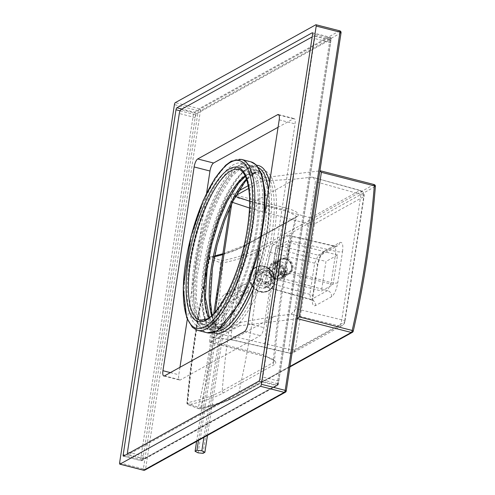 <?xml version="1.0" encoding="UTF-8"?>
<svg xmlns="http://www.w3.org/2000/svg" width="495" height="495" viewBox="0 0 495 495"><rect width="100%" height="100%" fill="white"/><g stroke="black" fill="none" stroke-linecap="round" stroke-linejoin="round"><path stroke-width="0.37" stroke-dasharray="2.48 1.86" d="M353.232 331.204A1.732 0.52 12.9 0 1 353.108 331.347A1037.879 939.021 61 0 0 375.272 186.504L260.457 250.117A1037.879 939.021 -119 0 1 238.293 394.961L353.108 331.347A1.732 1.565 61 0 1 352.384 332.331M375.396 186.361A1.732 0.433 4.6 0 1 375.272 186.504A1.732 1.565 -119 0 0 373.923 184.579L320.259 170.843M297.291 318.768L239.66 325.76L240.162 322.474L212.553 337.633L211.841 333.68L215.17 311.943M296.004 308.731L315.457 181.622L360.979 194.399A5.191 1.739 105.7 0 0 360.366 190.451L312.098 177.148L359.803 190.544A5.191 1.739 105.7 0 1 360.366 190.451A5.191 5.191 0 0 1 364.097 196.237L344.897 321.682A5.191 5.191 0 0 1 342.286 325.438L293.083 352.7A5.191 4.696 -119 0 0 295.323 349.377A5.191 1.435 8.7 0 1 288.715 349.253L307.915 223.808A5.191 1.435 8.7 0 0 314.517 223.932A5.191 4.696 61 0 0 310.6 217.806L359.803 190.544A5.191 4.696 61 0 1 363.72 196.67A5.191 1.435 -171.3 0 0 364.097 196.237A5.191 1.435 -171.3 0 0 360.979 194.399L341.785 319.85A5.191 1.788 103.6 0 1 339.1 325.846A5.191 4.696 -119 0 0 342.286 325.438A5.191 4.696 -119 0 0 344.526 322.115L295.323 349.377L314.517 223.932L363.72 196.67L344.526 322.115A5.191 1.435 -171.3 0 0 344.897 321.682A5.191 1.435 -171.3 0 0 341.785 319.85L296.004 308.731L291.128 314.201L274.292 316.404L240.162 322.474M313.298 177.235L315.457 181.622M312.098 177.148L295.311 179.029L261.787 181.164L262.288 177.878L319.925 170.88M239.66 325.76L209.942 342.231A1.732 0.563 -75.6 0 1 209.769 342.262A1.732 0.563 -75.6 0 1 209.552 340.944L213.747 313.508M214.453 256.775A242.036 66.949 8.7 0 1 209.496 257.889A1037.879 804.319 78 0 0 187.333 402.732A1.732 1.343 78 0 0 188.422 404.743A243.763 67.425 -171.3 0 0 223.567 392.776L274.577 364.512C277.85 361.87 274.385 359.067 264.181 356.109L209.942 342.231M229.971 207.504L231.679 196.342L285.912 210.22L296.616 216.408C285.819 263.73 278.444 311.943 274.484 361.047L263.786 354.822L209.552 340.944M238.571 191.021L232.576 194.343A1.732 0.563 -75.6 0 0 231.679 196.342M248.267 185.644L262.288 177.878M231.734 203.699L231.963 202.177L234.636 196.206L235.967 195.469M248.713 188.409L261.787 181.164M271.322 288.622A13.495 12.208 -119 0 1 268.377 290.992A13.495 12.208 -119 0 1 254.876 289.507A13.495 12.208 -119 0 1 249.468 276.024A13.495 12.208 -119 0 1 255.296 267.387A13.495 12.208 -119 0 1 273.382 275.14L274.156 282.379L271.322 288.622A1055.179 954.669 61 0 0 263.786 354.822A1.732 0.563 -75.6 0 0 263.996 356.14A1.732 0.563 -75.6 0 0 264.181 356.109M255.896 267.059A13.495 12.208 61 0 1 269.391 268.544A13.495 12.208 61 0 1 274.799 282.026A13.495 12.208 -119 0 1 268.971 290.664A13.495 12.208 -119 0 1 255.476 289.173A13.495 12.208 -119 0 1 250.068 275.696A13.495 12.208 61 0 1 255.896 267.059L255.296 267.387M296.61 216.408L295.391 217.744A1037.879 939.021 61 0 0 273.228 362.588L274.484 361.09C274.422 359.97 270.926 358.318 264.002 356.14L209.769 342.262M223.567 392.776A1.732 1.565 61 0 1 222.218 390.846A242.036 66.949 -171.3 0 1 187.32 402.732A1.732 0.402 -174.8 0 0 186.949 402.942A1.732 0.402 -174.8 0 0 187.593 403.326A1.732 0.99 -69.7 0 0 188.075 404.724A1.732 0.99 -69.7 0 0 188.422 404.743L199.238 408.752A1.732 1.343 78.1 0 0 199.85 408.802A1.732 1.343 78.1 0 0 200.803 407.719M374.102 184.542A1.732 0.563 -75.6 0 0 373.923 184.579L259.108 248.193A257.846 71.323 8.7 0 1 221.871 260.865A1.732 0.99 -69.7 0 0 220.541 262.734C216.03 311.992 208.655 360.193 198.415 407.336A1.732 0.551 -167.7 0 0 200.797 407.719A259.572 71.8 -171.3 0 0 238.293 394.961A1.732 1.565 61 0 1 237.569 395.95L289.922 366.943M209.484 257.889A1.732 1.343 -102 0 1 210.443 256.806A1.732 1.343 -102 0 1 211.049 256.856L221.871 260.865A1.732 1.343 -101.9 0 1 222.967 262.876A1037.879 804.01 -101.9 0 1 200.797 407.719M232.576 194.343L286.809 208.222C297.019 211.179 300.484 213.982 297.204 216.624L246.201 244.889A243.763 67.425 8.7 0 1 211.049 256.856A1.732 0.99 -69.7 0 0 209.719 258.724L220.541 262.734A1.732 0.402 -174.8 0 0 222.967 262.876A259.572 71.8 8.7 0 0 260.457 250.117A1.732 1.565 -119 0 0 259.108 248.193M209.496 257.889A1.732 0.551 -167.7 0 0 209.113 258.13A1.732 0.551 -167.7 0 0 209.719 258.724C199.479 305.861 192.103 354.061 187.593 403.326L198.415 407.336A1.732 0.99 -69.7 0 0 198.891 408.734A1.732 0.99 -69.7 0 0 199.238 408.752A257.846 71.323 -171.3 0 0 236.48 396.08A1.732 1.565 61 0 0 237.569 395.95C228.016 401.216 215.443 405.504 199.85 408.802A1.732 1.732 0 0 1 198.891 408.734L188.075 404.724A1.732 1.732 0 0 1 186.949 402.942C191.466 353.609 198.854 305.341 209.113 258.13A1.732 1.732 0 0 1 210.443 256.806L214.632 255.878M271.155 281.092A9.516 8.607 -119 0 1 267.046 287.18A9.516 8.607 -119 0 1 257.53 286.135A9.516 8.607 -119 0 1 253.712 276.625A9.516 8.607 61 0 1 257.821 270.536A9.516 8.607 61 0 1 267.343 271.588A9.516 8.607 61 0 1 271.155 281.092M272.844 280.158L268.711 286.259L255.278 275.758L259.411 269.657L272.844 280.158M211.841 333.68L230.986 335.907L288.715 349.253A5.191 1.621 103 0 0 289.396 353.213A5.191 5.191 0 0 0 293.083 352.7A5.191 4.696 -119 0 1 289.897 353.108L236.969 340.851A5.191 1.621 103 0 1 236.474 340.956A5.191 1.621 103 0 1 236.468 340.956A5.191 1.621 103 0 1 235.793 336.996M212.553 337.627L231.691 339.855L230.986 335.907L250.507 208.339L255.278 209.651A5.191 1.572 105.1 0 1 257.963 203.649L253.18 202.375L295.311 179.029M249.585 201.174L253.18 202.375L250.507 208.339L249.455 207.993M231.691 339.855L236.969 340.851M274.292 316.404L232.161 339.743L213.017 337.516M342.54 251.528C343.344 244.691 342.422 241.696 339.793 242.525L323.68 251.448C320.84 253.65 318.749 258.316 317.413 265.45L312.636 296.66C311.838 303.491 312.753 306.492 315.383 305.663L331.495 296.74C334.335 294.537 336.427 289.872 337.763 282.738L342.54 251.528A5.191 1.435 8.7 0 1 335.938 251.398L335.078 246.126L334.36 246.256L318.254 255.185L314.672 263.185L309.895 294.395L310.761 299.667L327.579 290.615L331.161 282.614L335.938 251.398L290.379 240.848L289.501 235.564L288.808 235.707L273.339 244.276L269.756 252.277L265.233 281.859L266.075 287.131L282.274 278.431L285.856 270.431L290.379 240.848M339.793 242.525A5.191 4.696 -119 0 1 337.547 245.848L337.547 245.848A5.191 4.696 -119 0 1 334.36 246.256L288.808 235.707M337.763 282.738A5.191 1.435 8.7 0 1 331.161 282.614L285.856 270.431M331.495 296.74A5.191 4.696 61 0 0 327.579 290.615L282.274 278.431M315.383 305.663A5.191 4.696 61 0 0 311.466 299.537L266.805 287.001M312.636 296.66A5.191 1.435 -171.3 0 0 313.007 296.227L313.007 296.227A5.191 1.435 -171.3 0 0 309.895 294.395L265.233 281.859M317.413 265.45A5.191 1.435 -171.3 0 0 317.784 265.017L317.784 265.017A5.191 1.435 -171.3 0 0 314.672 263.185L269.756 252.277M323.68 251.448A5.191 4.696 -119 0 1 321.441 254.77L321.441 254.77A5.191 4.696 -119 0 1 318.254 255.185L273.339 244.276M269.825 267.677C267.405 279.131 286.011 283.988 287.143 272.207C289.569 260.76 270.957 255.903 269.825 267.677L272.083 267.733L282.892 276.427L286.228 271.452L275.424 262.765L272.083 267.733M270.777 280.281L275.808 247.42L288.696 240.279L283.672 273.141L270.777 280.281L273.259 278.691L277.788 249.115L275.808 247.42M337.584 255.018L289.389 242.686L277.788 249.115L325.982 261.447L321.459 291.023L333.061 284.6L337.584 255.018L325.982 261.447M288.696 240.279L289.389 242.686L284.86 272.262L273.259 278.691L321.459 291.023M292.174 268.16A7.784 7.041 -119 0 1 288.808 273.147A7.784 7.041 -119 0 1 281.024 272.287A7.784 7.041 -119 0 1 277.899 264.509A7.784 7.041 -119 0 1 281.265 259.529A7.784 7.041 -119 0 1 289.049 260.382A7.784 7.041 -119 0 1 292.174 268.16M287.143 272.207L286.228 271.452M333.061 284.6L284.86 272.262L283.672 273.141M279.768 261.737L282.67 277.54L277.256 278.165L274.36 262.362L279.768 261.737M283.777 274.552A8.65 7.827 61 0 0 289.228 273.902A8.65 7.827 61 0 0 292.91 265.394A8.65 7.827 61 0 0 286.296 258.118A8.65 7.827 61 0 0 280.844 258.767A8.65 7.827 61 0 0 277.163 267.275A8.65 7.827 61 0 0 283.777 274.552M285.479 259.324A7.784 7.041 61 0 0 277.212 264.893A7.784 7.041 61 0 0 283.214 274.112A7.784 7.041 61 0 0 291.481 268.544A7.784 7.041 61 0 0 285.479 259.324A7.784 7.041 61 0 0 280.572 259.912A7.784 7.041 61 0 0 277.262 267.566A7.784 7.041 61 0 0 283.214 274.112A7.784 7.041 61 0 0 288.121 273.525A7.784 7.041 61 0 0 291.431 265.871A7.784 7.041 61 0 0 285.479 259.324M285.281 258.681A8.65 7.827 61 0 0 279.836 259.331A8.65 7.827 61 0 0 276.154 267.838A8.65 7.827 61 0 0 282.769 275.115A8.65 7.827 61 0 0 288.214 274.459A8.65 7.827 61 0 0 291.895 265.957A8.65 7.827 61 0 0 285.281 258.681M278.19 262.61A8.65 7.827 -119 0 1 284.811 269.886A8.65 7.827 -119 0 1 281.129 278.388A8.65 7.827 -119 0 1 275.678 279.038A8.65 7.827 -119 0 1 269.063 271.767A8.65 7.827 -119 0 1 272.745 263.26A8.65 7.827 -119 0 1 278.19 262.61M277.745 263.606A7.784 7.041 -119 0 1 283.746 272.832A7.784 7.041 -119 0 1 275.48 278.4A7.784 7.041 -119 0 1 269.478 269.175A7.784 7.041 -119 0 1 277.745 263.606A7.784 7.041 -119 0 1 283.697 270.159A7.784 7.041 -119 0 1 280.387 277.813A7.784 7.041 -119 0 1 275.48 278.4A7.784 7.041 -119 0 1 269.528 271.848A7.784 7.041 -119 0 1 272.838 264.194A7.784 7.041 -119 0 1 277.745 263.606M272.033 269.831L274.954 266.31L279.533 267.479L281.191 272.176L278.27 275.696L273.698 274.527L272.033 269.831L275.257 268.049L276.922 272.739L281.494 273.908L284.415 270.388L282.75 265.697L278.178 264.522L275.257 268.049M274.954 266.31L278.178 264.522M273.698 274.527L276.922 272.739M278.27 275.696L281.494 273.908M281.191 272.176L284.415 270.388M279.533 267.479L282.75 265.697M260.525 291.345A13.148 11.892 61 0 0 268.804 290.361A13.148 11.892 61 0 0 274.403 277.429A13.148 11.892 61 0 0 264.342 266.372A13.148 11.892 -119 0 0 256.063 267.362A13.148 11.892 -119 0 0 250.47 280.288A13.148 11.892 -119 0 0 260.525 291.345M271.062 277.652L266.483 276.482L270.35 274.335A5.191 4.696 -119 0 1 269.342 280.913L271.105 281.364A6.744 6.101 61 0 0 272.114 274.787L273.896 276.08L271.062 277.652A9.516 8.607 61 0 1 270.053 284.223L272.887 282.651L271.105 281.364M270.053 284.223L265.475 283.053A5.191 4.696 61 0 0 266.483 276.482M259.826 274.372A5.191 4.696 61 0 1 259.918 274.323A5.191 4.696 61 0 1 266.168 275.993L266.892 271.254A9.516 8.607 61 0 0 260.549 269.627L259.826 274.372L263.693 272.231A5.191 4.696 -119 0 1 263.786 272.176A5.191 4.696 -119 0 1 270.035 273.853L270.313 272.027A6.744 6.101 61 0 0 263.971 270.406L263.693 272.231M258.384 281.24A5.191 4.696 61 0 1 259.392 274.663L254.814 273.494A9.516 8.607 61 0 0 253.811 280.065L258.384 281.24L262.251 279.093A5.191 4.696 -119 0 1 263.26 272.522L261.496 272.071A6.744 6.101 61 0 0 260.488 278.642L262.251 279.093M265.042 283.344A5.191 4.696 61 0 1 264.949 283.4A5.191 4.696 61 0 1 258.699 281.723L257.975 286.469A9.516 8.607 61 0 0 264.318 288.09L265.042 283.344L268.909 281.203A5.191 4.696 -119 0 1 268.816 281.253A5.191 4.696 -119 0 1 262.567 279.582L262.288 281.408A6.744 6.101 61 0 0 268.63 283.029L268.909 281.203M255.674 267.572A13.148 11.892 -119 0 0 250.08 280.504A13.148 11.892 -119 0 0 260.135 291.561A13.148 11.892 61 0 0 268.42 290.571A13.148 11.892 61 0 0 274.013 277.646A13.148 11.892 61 0 0 263.959 266.582A13.148 11.892 -119 0 0 255.674 267.572L256.063 267.362M272.114 274.787L270.35 274.335M272.887 282.651A9.516 8.607 61 0 0 273.896 276.08M265.475 283.053L269.342 280.913M266.892 271.254L269.732 269.682L270.313 272.027M269.732 269.682A9.516 8.607 61 0 0 263.389 268.055L263.971 270.406M260.549 269.627L263.389 268.055M266.168 275.993L270.035 273.853M254.814 273.494L257.647 271.922L261.496 272.071M257.647 271.922A9.516 8.607 61 0 0 256.645 278.493L260.488 278.642M253.811 280.065L256.645 278.493M259.392 274.663L263.26 272.522M257.975 286.469L260.809 284.897L262.288 281.408M260.809 284.897A9.516 8.607 61 0 0 267.151 286.518L268.63 283.029M264.318 288.09L267.151 286.518M258.699 281.723L262.567 279.582M207.467 435.402L226.005 314.288A11.342 3.675 104.4 0 1 231.877 301.17L247.989 292.242L248.713 287.502L245.112 284.118L240.787 285.473L240.063 290.212L243.664 293.603L247.989 292.242M203.018 453.346L224.142 315.315A16.335 5.29 104.4 0 1 232.601 296.431L248.713 287.502M203.897 437.382L222.967 312.76A8.842 2.865 104.4 0 1 227.552 302.532L243.664 293.603M198.47 440.389L218.078 312.258A11.342 3.675 104.4 0 1 223.95 299.141L240.063 290.212M196.608 441.422L216.216 313.292A16.335 5.29 104.4 0 1 224.674 294.401L240.787 285.473M198.13 452.845L219.248 314.82A18.835 6.101 104.4 0 1 228.999 293.04L245.112 284.118M143.463 470.139A1.732 0.563 104.4 0 1 143.389 468.932A1.732 0.476 8.7 0 0 145.617 468.982L200.432 110.769L340.931 32.918L286.116 391.13L145.617 468.982A1.732 1.565 -119 0 1 144.868 470.089M119.604 462.844L143.389 468.932L198.204 110.719A1.732 0.563 104.4 0 1 199.095 108.714A1.732 1.565 61 0 1 200.432 110.769A1.732 0.476 8.7 0 1 198.204 110.719L174.419 104.631M340.931 32.918A1.732 1.565 61 0 0 339.595 30.869L315.816 24.781M237.649 169.253A81.304 26.334 104.4 0 1 245.99 167.725A81.304 26.334 104.4 0 1 254.046 241.3A81.304 26.334 104.4 0 1 214.013 323.718A81.304 26.334 104.4 0 1 205.679 325.246A81.304 26.334 104.4 0 1 197.623 251.67A81.304 26.334 104.4 0 1 237.649 169.253M213.512 327.003A84.763 27.454 -75.6 0 0 255.247 241.084A84.763 27.454 -75.6 0 0 246.85 164.371A84.763 27.454 -75.6 0 0 238.157 165.967A84.763 27.454 -75.6 0 0 196.422 251.893A84.763 27.454 -75.6 0 0 204.819 328.6A84.763 27.454 -75.6 0 0 213.512 327.003M312.549 32.868L329.67 37.249A1.732 1.565 61 0 1 331.007 39.297L278.202 384.368L142.857 459.354L195.661 114.289L331.007 39.297A1.732 0.476 -171.3 0 0 331.13 39.154A1.732 0.476 -171.3 0 0 330.066 38.536L277.262 383.6A1.732 0.563 104.4 0 1 276.365 385.605L141.019 460.591A1.732 0.563 104.4 0 1 140.846 460.628A1.732 0.563 104.4 0 1 140.63 459.304L193.434 114.24A1.732 0.563 104.4 0 1 194.331 112.235L329.67 37.249A1.732 0.563 104.4 0 1 329.849 37.212A1.732 0.563 104.4 0 1 330.066 38.536L312.623 34.068M258.928 381.138L276.365 385.605A1.732 1.565 -119 0 0 278.202 384.368A1.732 0.476 -171.3 0 0 278.326 384.219A1.732 0.476 -171.3 0 0 277.262 383.6L259.819 379.139M180.106 110.831L193.434 114.24A1.732 0.476 8.7 0 0 195.661 114.289A1.732 1.565 61 0 0 194.331 112.235L181.912 109.061M123.404 456.161L140.846 460.628A1.732 1.732 0 0 0 142.115 460.461A1.732 1.565 -119 0 0 142.857 459.354A1.732 0.476 8.7 0 1 140.63 459.304L125.043 455.32M312.407 32.75L329.849 37.212A1.732 1.732 0 0 1 331.13 39.154L278.326 384.219A1.732 1.732 0 0 1 277.454 385.475L142.115 460.461A1.732 1.565 -119 0 1 141.019 460.591L123.583 456.13M248.75 172.099A81.304 26.334 104.4 0 1 257.091 170.565A81.304 26.334 104.4 0 1 265.147 244.14A81.304 26.334 104.4 0 1 225.114 326.558A81.304 26.334 -75.6 0 1 216.773 328.086A81.304 26.334 -75.6 0 1 208.723 254.51A81.304 26.334 -75.6 0 1 248.75 172.099M200.921 324.033A81.304 26.334 -75.6 0 1 192.864 250.451A81.304 26.334 -75.6 0 1 232.898 168.04A81.304 26.334 104.4 0 1 241.238 166.506A81.304 26.334 104.4 0 1 249.288 240.081A81.304 26.334 104.4 0 1 209.261 322.499A81.304 26.334 -75.6 0 1 200.921 324.033L216.773 328.086M200.06 327.381A84.763 27.454 -75.6 0 1 191.664 250.674A84.763 27.454 -75.6 0 1 233.399 164.755A84.763 27.454 104.4 0 1 242.092 163.152A84.763 27.454 104.4 0 1 250.489 239.865A84.763 27.454 104.4 0 1 208.76 325.784A84.763 27.454 -75.6 0 1 200.06 327.381L207.987 329.41A84.763 27.454 -75.6 0 0 216.686 327.814A84.763 27.454 -75.6 0 0 258.415 241.894A84.763 27.454 -75.6 0 0 250.018 165.181A84.763 27.454 -75.6 0 0 241.325 166.784A84.763 27.454 -75.6 0 0 199.59 252.704A84.763 27.454 -75.6 0 0 207.987 329.41L201.298 323.223L196.268 299.512L197.035 276.891L203.154 242.315L211.365 215.603L219.563 196.422L231.703 176.567L242.414 166.648L250.018 165.181L242.092 163.152M276.915 385.079L144.15 458.642A3.459 1.12 104.4 0 1 143.791 458.704A3.459 1.12 104.4 0 1 143.364 456.068L195.16 117.575A3.459 1.12 104.4 0 1 196.948 113.572L329.719 40.008A3.459 1.12 104.4 0 1 330.072 39.947A3.459 1.12 104.4 0 1 330.505 42.582L278.704 381.076A3.459 1.12 104.4 0 1 276.915 385.079L261.057 381.02A3.459 1.12 -75.6 0 0 262.851 377.023L314.647 38.523A3.459 1.12 -75.6 0 0 314.22 35.888A3.459 1.12 -75.6 0 0 313.861 35.956L312.197 36.878M261.057 381.02L128.292 454.583A3.459 1.12 -75.6 0 1 127.939 454.651A3.459 1.12 -75.6 0 1 127.487 453.964M206.594 193.174L187.289 319.312M179.945 367.315L178.806 374.771A6.918 2.24 -75.6 0 0 179.666 380.049A6.918 2.24 -75.6 0 0 180.378 379.919L260.296 335.635A6.918 2.24 -75.6 0 0 263.878 327.634L295.057 123.88A6.918 2.24 -75.6 0 0 294.197 118.608A6.918 2.24 -75.6 0 0 293.486 118.738L278.06 127.283M236.48 396.08L290.002 366.424M286.809 208.222A1.732 0.563 104.4 0 0 285.912 210.22A1055.179 954.669 61 0 0 273.382 275.14M222.762 254.597A242.036 66.949 8.7 0 0 244.381 246.003A1.732 1.565 -119 0 1 245.112 245.019L296.115 216.754A1.732 1.565 -119 0 0 295.391 217.744L244.381 246.003A1037.879 939.021 -119 0 0 222.218 390.846L273.228 362.588A1.732 1.565 61 0 0 274.577 364.512M222.892 253.749L245.112 245.019A1.732 1.565 -119 0 1 246.201 244.889M296.121 216.754A1.732 1.565 -119 0 1 297.204 216.624M257.963 203.649L310.6 217.806A5.191 1.572 105.1 0 0 307.915 223.808L255.278 209.651M234.636 196.206L235.422 196.465M231.963 202.177L232.396 202.319M291.128 314.201L339.1 325.846L289.897 353.108A5.191 1.621 103 0 1 289.396 353.213L236.474 340.956M218.078 312.258L222.967 312.76L226.005 314.288M224.142 315.315L219.248 314.82L216.216 313.292M232.601 296.431L228.999 293.04L224.674 294.401M223.95 299.141L227.552 302.532L231.877 301.17M255.346 172.074A83.03 26.897 -75.6 0 0 212.336 268.092A83.03 26.897 -75.6 0 0 231.202 329.825A83.03 26.897 -75.6 0 0 274.211 233.807A83.03 26.897 -75.6 0 0 255.346 172.074M339.595 30.869L199.095 108.714L175.317 102.632M211.526 315.68A81.304 26.334 -75.6 0 0 221.531 329.305A81.304 26.334 -75.6 0 0 229.872 327.77A81.304 26.334 -75.6 0 0 269.899 245.359A81.304 26.334 -75.6 0 0 261.849 171.784A81.304 26.334 -75.6 0 0 253.508 173.312A81.304 26.334 -75.6 0 0 246.529 178.924M254.882 278.765A84.763 27.454 -75.6 0 0 268.482 189.894M258.508 167.656A84.763 27.454 -75.6 0 0 256.361 166.809A84.763 27.454 -75.6 0 0 247.667 168.405A84.763 27.454 -75.6 0 0 205.932 254.325A84.763 27.454 -75.6 0 0 214.329 331.031A84.763 27.454 -75.6 0 0 216.618 331.316M253.316 289A86.489 28.017 -75.6 0 0 269.62 182.469M256.565 165.262A86.489 28.017 -75.6 0 0 249.505 167.168A86.489 28.017 -75.6 0 0 207.492 252.11A86.489 28.017 -75.6 0 0 213.772 332.485M225.367 324.912A79.571 25.777 -75.6 0 0 266.576 232.898A79.571 25.777 -75.6 0 0 248.496 173.739A79.571 25.777 -75.6 0 0 207.287 265.753A79.571 25.777 -75.6 0 0 225.367 324.912M250.878 161.834A88.221 28.574 -75.6 0 0 241.826 163.492A88.221 28.574 -75.6 0 0 198.39 252.92A88.221 28.574 -75.6 0 0 207.133 332.764M241.368 159.396A88.221 28.574 -75.6 0 0 232.316 161.061A88.221 28.574 -75.6 0 0 188.88 250.489A88.221 28.574 -75.6 0 0 197.616 330.326M208.927 317.778A77.839 25.214 -75.6 0 0 216.049 324.33L200.19 320.271A77.839 25.214 -75.6 0 0 208.178 318.805A77.839 25.214 -75.6 0 0 246.504 239.902A77.839 25.214 -75.6 0 0 238.794 169.451L254.647 173.51A77.839 25.214 -75.6 0 0 246.659 174.976A77.839 25.214 -75.6 0 0 245.254 175.836M209.36 317.462L213.766 323.272L216.049 324.33A77.839 25.214 -75.6 0 0 224.031 322.864A77.839 25.214 -75.6 0 0 262.356 243.955A77.839 25.214 -75.6 0 0 254.647 173.51L247.754 174.846L245.483 176.319M170.379 372.617L178.806 374.771M164.526 375.86L180.378 379.919M244.443 331.576L260.296 335.635M248.026 323.575L263.878 327.634M279.205 119.821L295.057 123.88M278.902 115.001L293.486 118.738M278.704 381.076L262.851 377.023M330.505 42.582L314.647 38.523M329.719 40.008L313.861 35.956M196.948 113.572L181.096 109.513M195.16 117.575L179.301 113.516M143.364 456.068L127.506 452.009M144.15 458.642L128.292 454.583M268.971 290.664L268.377 290.992M296.115 216.754L296.616 216.408M268.711 286.259L267.046 287.18M236.468 340.956L231.641 339.848M289.501 235.571L335.078 246.126L337.547 245.848L321.441 254.77L319.572 258.396L317.784 265.017L313.007 296.227L312.927 301.356L310.761 299.673L266.075 287.125M288.808 273.147L282.892 276.427M281.265 259.529L275.424 262.765M259.411 269.657L257.821 270.536M289.228 273.902L282.67 277.534M280.844 258.767L274.36 262.362M288.214 274.459L281.129 278.388M279.836 259.331L272.745 263.26M280.387 277.813L288.121 273.525M272.838 264.194L280.572 259.912M268.42 290.571L268.804 290.361M259.918 274.323L263.786 272.176M264.949 283.4L268.816 281.253M245.99 167.725L261.849 171.784L254.597 173.182L246.807 179.753M212.169 315.092L215.17 323.439L219.068 328.148L221.531 329.305L205.679 325.246M204.819 328.6L214.329 331.031C212.819 331.273 210.598 329.225 207.659 324.887C200.654 309.524 201.805 287.156 204.757 267.523C210.765 224.185 232.613 175.979 248.756 168.275L256.361 166.809L246.85 164.371M241.238 166.506L257.091 170.565M264.763 214.18L259.912 245.885M163.814 375.99L179.666 380.049M278.339 114.549L294.197 118.608M330.072 39.947L314.22 35.888M143.791 458.704L127.939 454.651"/><path stroke-width="0.74" d="M297.291 318.768L299.265 316.918L321.391 172.316L319.925 170.88M299.265 316.918L352.186 330.462A1.732 0.52 12.9 0 1 353.232 331.204C364.048 283.796 371.436 235.515 375.396 186.361A1.732 1.732 0 0 0 374.102 184.542L320.766 170.893M297.625 318.731L351.289 332.461A1.732 0.563 -75.6 0 0 352.186 330.462A1036.153 937.456 61 0 0 374.313 185.86A1.732 0.433 4.6 0 1 375.396 186.361M320.655 170.862L320.259 170.843M290.002 366.424L351.289 332.461A1.732 1.565 61 0 0 352.384 332.331A1.732 1.732 0 0 0 353.232 331.204M213.747 313.508L229.971 207.504M238.571 191.021L248.267 185.644M235.967 195.469L248.713 188.409M215.17 311.943L231.734 203.699M204.881 452.312L203.018 453.346L198.13 452.845L195.092 451.316L196.954 450.283L201.849 450.784L204.881 452.312L207.467 435.402M201.849 450.784L203.897 437.382M196.954 450.283L198.47 440.389M195.092 451.316L196.608 441.422M260.5 386.286A1.732 0.563 -75.6 0 0 261.391 384.281L316.206 26.068A1.732 0.563 -75.6 0 0 315.996 24.75A1.732 0.563 -75.6 0 0 315.816 24.781L175.317 102.632A1.732 0.563 -75.6 0 0 174.419 104.631L119.604 462.844A1.732 0.563 -75.6 0 0 119.821 464.161A1.732 0.563 -75.6 0 0 120 464.131L260.5 386.286L284.279 392.368L143.779 470.219A1.732 0.563 104.4 0 1 143.6 470.25A1.732 0.563 104.4 0 1 143.463 470.139M258.928 381.138L123.583 456.13A1.732 0.563 104.4 0 1 123.404 456.161A1.732 0.563 104.4 0 1 123.187 454.843L175.991 109.772A1.732 0.563 104.4 0 1 176.888 107.774L312.234 32.781A1.732 0.563 104.4 0 1 312.407 32.75A1.732 0.563 104.4 0 1 312.623 34.068L259.819 379.139A1.732 0.563 104.4 0 1 258.928 381.138M119.821 464.161L143.6 470.25A1.732 1.732 0 0 0 144.868 470.089L285.368 392.238A1.732 1.732 0 0 0 286.24 390.988A1.732 0.476 -171.3 0 1 286.116 391.13A1.732 1.565 -119 0 1 284.279 392.368A1.732 0.563 104.4 0 0 285.176 390.369L261.391 384.281M340.931 32.918A1.732 0.476 -171.3 0 0 341.055 32.775L286.24 390.988A1.732 0.476 -171.3 0 0 285.176 390.369L339.991 32.156L316.206 26.068M339.595 30.869A1.732 0.563 104.4 0 1 339.774 30.839A1.732 1.732 0 0 1 341.055 32.775A1.732 0.476 -171.3 0 0 339.991 32.156A1.732 0.563 104.4 0 0 339.774 30.839L315.996 24.75M144.868 470.089A1.732 1.565 -119 0 1 143.779 470.219L120 464.131M312.197 36.878L181.096 109.513A3.459 1.12 -75.6 0 0 179.301 113.516L127.506 452.009A3.459 1.12 -75.6 0 0 127.487 453.964M162.954 370.712A6.918 2.24 104.4 0 0 163.814 375.99A6.918 2.24 104.4 0 0 164.526 375.86L244.443 331.576A6.918 2.24 104.4 0 0 248.026 323.575L279.205 119.821A6.918 2.24 104.4 0 0 278.339 114.549A6.918 2.24 104.4 0 0 277.633 114.679L197.715 158.957A6.918 2.24 104.4 0 0 194.133 166.957L162.954 370.712L170.379 372.617M278.06 127.283L213.568 163.016A6.918 2.24 -75.6 0 0 209.985 171.016L206.594 193.174M187.289 319.312L179.945 367.315M374.102 184.542A1.732 0.563 -75.6 0 1 374.313 185.86L321.391 172.316M222.762 254.597A242.036 66.949 8.7 0 1 214.453 256.775M235.422 196.465L249.585 201.174M232.396 202.319L249.455 207.993M246.529 178.924A81.304 26.334 -75.6 0 0 216.179 244.016A81.304 26.334 -75.6 0 0 211.526 315.68M216.618 331.316A84.763 27.454 -75.6 0 0 223.028 329.435A84.763 27.454 -75.6 0 0 254.882 278.765M268.482 189.894A84.763 27.454 -75.6 0 0 258.508 167.656M213.772 332.485A86.489 28.017 -75.6 0 0 224.359 331.483A86.489 28.017 -75.6 0 0 253.316 289M269.62 182.469A86.489 28.017 -75.6 0 0 256.565 165.262M312.549 32.868L312.234 32.781M181.912 109.061L176.888 107.774M180.106 110.831L175.991 109.772M125.043 455.32L123.187 454.843M259.912 245.885L257.777 254.838L248.923 282.756L239.933 302.89L217.274 330.969L207.133 332.764A88.221 28.574 -75.6 0 0 216.179 331.099A88.221 28.574 -75.6 0 0 259.615 241.671A88.221 28.574 -75.6 0 0 250.878 161.834L256.033 164.736L261.824 174.506L264.949 190.915L264.763 214.18M197.616 330.326A88.221 28.574 -75.6 0 0 206.669 328.668A88.221 28.574 -75.6 0 0 250.105 239.24A88.221 28.574 -75.6 0 0 241.368 159.396L231.227 161.191L225.621 165.305L214.861 178.441L203.228 200.475L190.853 236.796L183.218 287.607L186.658 317.617L192.4 327.362L197.616 330.326L207.133 332.764M230.478 162.298A86.489 28.017 -75.6 0 0 185.681 262.313A86.489 28.017 -75.6 0 0 205.332 326.613A86.489 28.017 -75.6 0 0 250.13 226.605A86.489 28.017 -75.6 0 0 230.478 162.298M206.341 320.042A79.571 25.777 -75.6 0 0 247.556 228.028A79.571 25.777 -75.6 0 0 229.476 168.869A79.571 25.777 -75.6 0 0 188.261 260.884A79.571 25.777 -75.6 0 0 206.341 320.042M238.794 169.451A77.839 25.214 -75.6 0 0 230.806 170.917A77.839 25.214 -75.6 0 0 192.481 249.827A77.839 25.214 -75.6 0 0 200.19 320.271L207.089 318.935C221.859 311.906 241.987 267.56 247.5 227.725C250.111 210.016 251.411 189.826 244.839 175.038C242.105 171.041 240.087 169.179 238.794 169.451M245.254 175.836A77.839 25.214 -75.6 0 0 210.919 242.668A77.839 25.214 -75.6 0 0 208.927 317.778M194.133 166.957L209.985 171.016M197.715 158.957L213.568 163.016M277.633 114.679L278.902 115.001M289.922 366.943L352.384 332.331M222.892 253.749L214.632 255.878M246.807 179.753L244.839 182.055L233.027 201.05L224.687 220.498L217.138 244.988L212.392 268.414L210.344 300.904L212.169 315.092M245.483 176.319L238.423 183.329L227.112 201.521L219.124 220.151L211.885 243.614L207.343 266.056L205.376 297.179L209.36 317.462M241.368 159.396L250.878 161.834"/></g></svg>
